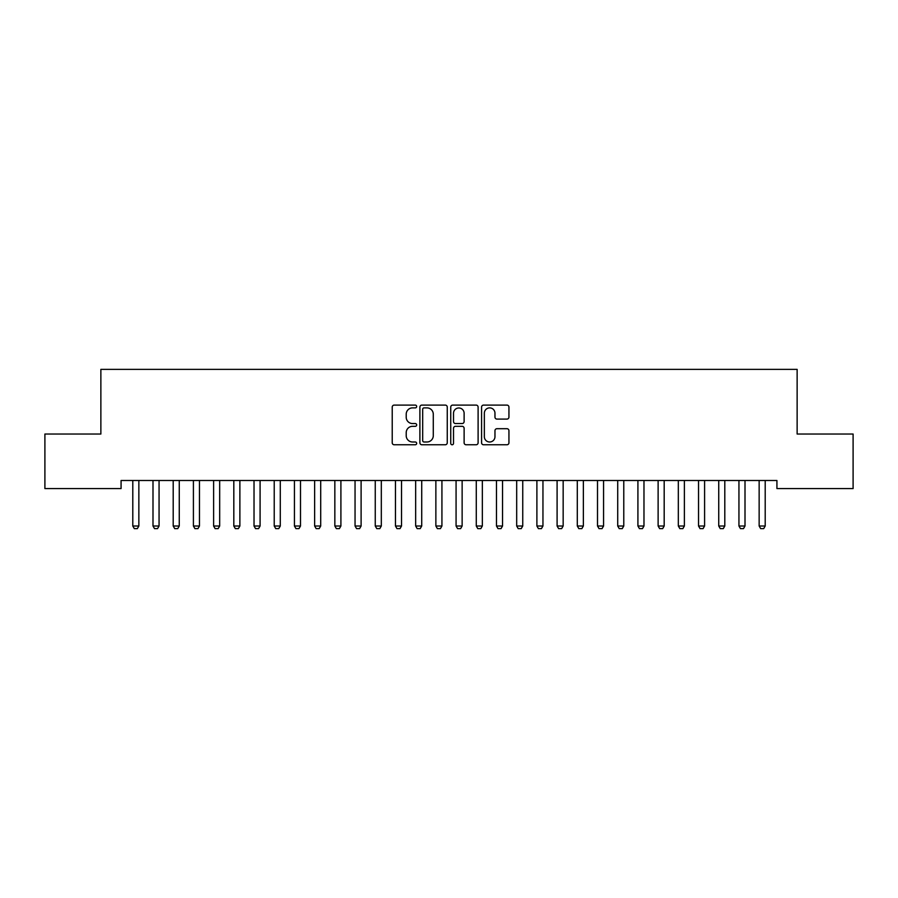 <?xml version="1.0" encoding="UTF-8"?>
<svg xmlns="http://www.w3.org/2000/svg" width="898" height="898" viewBox="0 0 898 898"><rect width="100%" height="100%" fill="white"/><g stroke="black" fill="none" stroke-linecap="round" stroke-linejoin="round"><path stroke-width="1.35" d="M416.672 406.491A1.392 1.392 0 0 0 415.28 405.099L394.211 405.099A1.987 1.987 0 0 0 392.224 407.086L392.224 442.781A1.987 1.987 0 0 0 394.211 444.768L415.28 444.768A1.392 1.392 0 0 0 416.672 443.376A1.392 1.392 0 0 0 415.28 441.996L412.552 441.996A6.342 6.342 0 0 1 406.21 435.642L406.21 432.668A6.342 6.342 0 0 1 412.552 426.326L415.28 426.326A1.392 1.392 0 0 0 416.672 424.934A1.392 1.392 0 0 0 415.28 423.553L412.552 423.553A6.342 6.342 0 0 1 406.21 417.2L406.21 414.225A6.342 6.342 0 0 1 412.552 407.883L415.28 407.883A1.392 1.392 0 0 0 416.672 406.491M506.966 419.085A1.987 1.987 0 0 0 508.942 417.099L508.942 407.086A1.987 1.987 0 0 0 506.966 405.099L483.562 405.099A1.987 1.987 0 0 0 481.575 407.086L481.575 442.781A1.987 1.987 0 0 0 483.562 444.768L506.966 444.768A1.987 1.987 0 0 0 508.942 442.781L508.942 430.692A1.987 1.987 0 0 0 506.966 428.705L496.942 428.705A1.987 1.987 0 0 0 494.966 430.692L494.966 436.686A5.309 5.309 0 0 1 489.657 441.996A5.309 5.309 0 0 1 484.348 436.686L484.348 413.181A5.309 5.309 0 0 1 489.657 407.883A5.309 5.309 0 0 1 494.966 413.181L494.966 417.099A1.987 1.987 0 0 0 496.942 419.085L506.966 419.085M776.927 480.497L121.073 480.497L121.073 488.579L44.9 488.579L44.9 434.026L100.868 434.026L100.868 369.37L797.132 369.37L797.132 434.026L853.1 434.026L853.1 488.579L776.927 488.579L776.927 480.497M447.26 407.086A1.987 1.987 0 0 0 445.285 405.099L421.88 405.099A1.987 1.987 0 0 0 419.894 407.086L419.894 442.781A1.987 1.987 0 0 0 421.88 444.768L445.285 444.768A1.987 1.987 0 0 0 447.26 442.781L447.26 407.086M452.715 405.099L476.12 405.099A1.987 1.987 0 0 1 478.106 407.086L478.106 442.781A1.987 1.987 0 0 1 476.12 444.768L466.107 444.768A1.987 1.987 0 0 1 464.12 442.781L464.12 428.312A1.987 1.987 0 0 0 462.144 426.326L455.499 426.326A1.987 1.987 0 0 0 453.512 428.312L453.512 443.376A1.392 1.392 0 0 1 452.121 444.768A1.392 1.392 0 0 1 450.74 443.376L450.74 407.086A1.987 1.987 0 0 1 452.715 405.099M424.058 407.883A1.392 1.392 0 0 0 422.677 409.264L422.677 440.604A1.392 1.392 0 0 0 424.058 441.996L426.932 441.996A6.342 6.342 0 0 0 433.285 435.642L433.285 414.225A6.342 6.342 0 0 0 426.932 407.883L424.058 407.883M464.12 413.282A5.309 5.309 0 0 0 458.822 407.984A5.309 5.309 0 0 0 453.512 413.282L453.512 421.566A1.987 1.987 0 0 0 455.499 423.553L462.144 423.553A1.987 1.987 0 0 0 464.12 421.566L464.12 413.282M132.702 480.935A2.021 2.021 0 0 1 132.792 481.553A2.021 2.021 0 0 0 132.702 480.935L132.556 480.497M139.089 480.497L138.943 480.935A2.021 2.021 0 0 0 138.853 481.553L138.853 526.004L137.338 528.63L134.307 528.63L132.792 526.004L132.792 481.553M132.792 526.004L138.853 526.004M159.058 481.553A2.021 2.021 0 0 1 159.148 480.935A2.021 2.021 0 0 0 159.058 481.553L159.058 526.004L152.997 526.004L152.997 481.553A2.021 2.021 0 0 0 152.907 480.935A2.021 2.021 0 0 1 152.997 481.553M179.263 481.553A2.021 2.021 0 0 1 179.353 480.935A2.021 2.021 0 0 0 179.263 481.553L179.263 526.004L173.202 526.004L173.202 481.553A2.021 2.021 0 0 0 173.112 480.935A2.021 2.021 0 0 1 173.202 481.553M159.058 526.004L157.543 528.63L154.512 528.63L152.997 526.004M179.263 526.004L177.748 528.63L174.717 528.63L173.202 526.004M199.468 481.553A2.021 2.021 0 0 1 199.558 480.935A2.021 2.021 0 0 0 199.468 481.553L199.468 526.004L193.407 526.004L193.407 481.553A2.021 2.021 0 0 0 193.317 480.935A2.021 2.021 0 0 1 193.407 481.553M219.673 481.553A2.021 2.021 0 0 1 219.763 480.935A2.021 2.021 0 0 0 219.673 481.553L219.673 526.004L213.612 526.004L213.612 481.553A2.021 2.021 0 0 0 213.522 480.935A2.021 2.021 0 0 1 213.612 481.553M199.468 526.004L197.953 528.63L194.922 528.63L193.407 526.004M219.673 526.004L218.158 528.63L215.127 528.63L213.612 526.004M239.878 481.553A2.021 2.021 0 0 1 239.968 480.935A2.021 2.021 0 0 0 239.878 481.553L239.878 526.004L233.817 526.004L233.817 481.553A2.021 2.021 0 0 0 233.727 480.935A2.021 2.021 0 0 1 233.817 481.553M239.878 526.004L238.363 528.63L235.332 528.63L233.817 526.004M260.083 481.553A2.021 2.021 0 0 1 260.173 480.935A2.021 2.021 0 0 0 260.083 481.553L260.083 526.004L254.022 526.004L254.022 481.553A2.021 2.021 0 0 0 253.932 480.935A2.021 2.021 0 0 1 254.022 481.553M260.083 526.004L258.568 528.63L255.537 528.63L254.022 526.004M280.288 481.553A2.021 2.021 0 0 1 280.378 480.935A2.021 2.021 0 0 0 280.288 481.553L280.288 526.004L274.227 526.004L274.227 481.553A2.021 2.021 0 0 0 274.137 480.935A2.021 2.021 0 0 1 274.227 481.553M300.493 481.553A2.021 2.021 0 0 1 300.583 480.935A2.021 2.021 0 0 0 300.493 481.553L300.493 526.004L294.432 526.004L294.432 481.553A2.021 2.021 0 0 0 294.342 480.935A2.021 2.021 0 0 1 294.432 481.553M320.698 481.553A2.021 2.021 0 0 1 320.788 480.935A2.021 2.021 0 0 0 320.698 481.553L320.698 526.004L314.637 526.004L314.637 481.553A2.021 2.021 0 0 0 314.547 480.935A2.021 2.021 0 0 1 314.637 481.553M340.903 481.553A2.021 2.021 0 0 1 340.993 480.935A2.021 2.021 0 0 0 340.903 481.553L340.903 526.004L334.842 526.004L334.842 481.553A2.021 2.021 0 0 0 334.752 480.935A2.021 2.021 0 0 1 334.842 481.553M361.108 481.553A2.021 2.021 0 0 1 361.198 480.935A2.021 2.021 0 0 0 361.108 481.553L361.108 526.004L355.047 526.004L355.047 481.553A2.021 2.021 0 0 0 354.957 480.935A2.021 2.021 0 0 1 355.047 481.553M381.313 481.553A2.021 2.021 0 0 1 381.403 480.935A2.021 2.021 0 0 0 381.313 481.553L381.313 526.004L375.252 526.004L375.252 481.553A2.021 2.021 0 0 0 375.162 480.935A2.021 2.021 0 0 1 375.252 481.553M401.518 481.553A2.021 2.021 0 0 1 401.608 480.935A2.021 2.021 0 0 0 401.518 481.553L401.518 526.004L395.457 526.004L395.457 481.553A2.021 2.021 0 0 0 395.367 480.935A2.021 2.021 0 0 1 395.457 481.553M421.723 481.553A2.021 2.021 0 0 1 421.813 480.935A2.021 2.021 0 0 0 421.723 481.553L421.723 526.004L415.662 526.004L415.662 481.553A2.021 2.021 0 0 0 415.572 480.935A2.021 2.021 0 0 1 415.662 481.553M441.928 481.553A2.021 2.021 0 0 1 442.018 480.935A2.021 2.021 0 0 0 441.928 481.553L441.928 526.004L435.867 526.004L435.867 481.553A2.021 2.021 0 0 0 435.777 480.935A2.021 2.021 0 0 1 435.867 481.553M462.133 481.553A2.021 2.021 0 0 1 462.223 480.935A2.021 2.021 0 0 0 462.133 481.553L462.133 526.004L456.072 526.004L456.072 481.553A2.021 2.021 0 0 0 455.982 480.935A2.021 2.021 0 0 1 456.072 481.553M482.338 481.553A2.021 2.021 0 0 1 482.428 480.935A2.021 2.021 0 0 0 482.338 481.553L482.338 526.004L476.277 526.004L476.277 481.553A2.021 2.021 0 0 0 476.187 480.935A2.021 2.021 0 0 1 476.277 481.553M502.543 481.553A2.021 2.021 0 0 1 502.633 480.935A2.021 2.021 0 0 0 502.543 481.553L502.543 526.004L496.482 526.004L496.482 481.553A2.021 2.021 0 0 0 496.392 480.935A2.021 2.021 0 0 1 496.482 481.553M522.748 481.553A2.021 2.021 0 0 1 522.838 480.935A2.021 2.021 0 0 0 522.748 481.553L522.748 526.004L516.687 526.004L516.687 481.553A2.021 2.021 0 0 0 516.597 480.935A2.021 2.021 0 0 1 516.687 481.553M536.802 480.935A2.021 2.021 0 0 1 536.892 481.553A2.021 2.021 0 0 0 536.802 480.935L536.656 480.497M563.158 481.553A2.021 2.021 0 0 1 563.248 480.935A2.021 2.021 0 0 0 563.158 481.553L563.158 526.004L557.097 526.004L557.097 481.553A2.021 2.021 0 0 0 557.007 480.935A2.021 2.021 0 0 1 557.097 481.553M583.363 481.553A2.021 2.021 0 0 1 583.453 480.935A2.021 2.021 0 0 0 583.363 481.553L583.363 526.004L577.302 526.004L577.302 481.553A2.021 2.021 0 0 0 577.212 480.935A2.021 2.021 0 0 1 577.302 481.553M603.568 481.553A2.021 2.021 0 0 1 603.658 480.935A2.021 2.021 0 0 0 603.568 481.553L603.568 526.004L597.507 526.004L597.507 481.553A2.021 2.021 0 0 0 597.417 480.935A2.021 2.021 0 0 1 597.507 481.553M623.773 481.553A2.021 2.021 0 0 1 623.863 480.935A2.021 2.021 0 0 0 623.773 481.553L623.773 526.004L617.712 526.004L617.712 481.553A2.021 2.021 0 0 0 617.622 480.935A2.021 2.021 0 0 1 617.712 481.553M643.978 481.553A2.021 2.021 0 0 1 644.068 480.935A2.021 2.021 0 0 0 643.978 481.553L643.978 526.004L637.917 526.004L637.917 481.553A2.021 2.021 0 0 0 637.827 480.935A2.021 2.021 0 0 1 637.917 481.553M658.032 480.935A2.021 2.021 0 0 1 658.122 481.553A2.021 2.021 0 0 0 658.032 480.935L657.886 480.497M678.237 480.935A2.021 2.021 0 0 1 678.327 481.553A2.021 2.021 0 0 0 678.237 480.935L678.091 480.497M280.288 526.004L278.773 528.63L275.742 528.63L274.227 526.004M300.493 526.004L298.978 528.63L295.947 528.63L294.432 526.004M320.698 526.004L319.183 528.63L316.152 528.63L314.637 526.004M340.903 526.004L339.388 528.63L336.357 528.63L334.842 526.004M361.108 526.004L359.593 528.63L356.562 528.63L355.047 526.004M381.313 526.004L379.798 528.63L376.767 528.63L375.252 526.004M401.518 526.004L400.003 528.63L396.972 528.63L395.457 526.004M421.723 526.004L420.208 528.63L417.177 528.63L415.662 526.004M441.928 526.004L440.413 528.63L437.382 528.63L435.867 526.004M462.133 526.004L460.618 528.63L457.587 528.63L456.072 526.004M482.338 526.004L480.823 528.63L477.792 528.63L476.277 526.004M502.543 526.004L501.028 528.63L497.997 528.63L496.482 526.004M522.748 526.004L521.233 528.63L518.202 528.63L516.687 526.004M543.189 480.497L543.043 480.935A2.021 2.021 0 0 0 542.953 481.553L542.953 526.004L541.438 528.63L538.407 528.63L536.892 526.004L536.892 481.553M536.892 526.004L542.953 526.004M563.158 526.004L561.643 528.63L558.612 528.63L557.097 526.004M583.363 526.004L581.848 528.63L578.817 528.63L577.302 526.004M603.568 526.004L602.053 528.63L599.022 528.63L597.507 526.004M623.773 526.004L622.258 528.63L619.227 528.63L617.712 526.004M643.978 526.004L642.463 528.63L639.432 528.63L637.917 526.004M664.419 480.497L664.273 480.935A2.021 2.021 0 0 0 664.183 481.553L664.183 526.004L662.668 528.63L659.637 528.63L658.122 526.004L658.122 481.553M658.122 526.004L664.183 526.004M684.624 480.497L684.478 480.935A2.021 2.021 0 0 0 684.388 481.553L684.388 526.004L682.873 528.63L679.842 528.63L678.327 526.004L678.327 481.553M678.327 526.004L684.388 526.004M704.593 481.553A2.021 2.021 0 0 1 704.683 480.935A2.021 2.021 0 0 0 704.593 481.553L704.593 526.004L698.532 526.004L698.532 481.553A2.021 2.021 0 0 0 698.442 480.935A2.021 2.021 0 0 1 698.532 481.553M704.593 526.004L703.078 528.63L700.047 528.63L698.532 526.004M724.798 481.553A2.021 2.021 0 0 1 724.888 480.935A2.021 2.021 0 0 0 724.798 481.553L724.798 526.004L718.737 526.004L718.737 481.553A2.021 2.021 0 0 0 718.647 480.935A2.021 2.021 0 0 1 718.737 481.553M724.798 526.004L723.283 528.63L720.252 528.63L718.737 526.004M738.852 480.935A2.021 2.021 0 0 1 738.942 481.553A2.021 2.021 0 0 0 738.852 480.935L738.706 480.497M745.239 480.497L745.093 480.935A2.021 2.021 0 0 0 745.003 481.553L745.003 526.004L743.488 528.63L740.457 528.63L738.942 526.004L738.942 481.553M738.942 526.004L745.003 526.004M765.208 481.553A2.021 2.021 0 0 1 765.298 480.935A2.021 2.021 0 0 0 765.208 481.553L765.208 526.004L759.147 526.004L759.147 481.553A2.021 2.021 0 0 0 759.057 480.935A2.021 2.021 0 0 1 759.147 481.553M765.208 526.004L763.693 528.63L760.662 528.63L759.147 526.004"/></g></svg>
